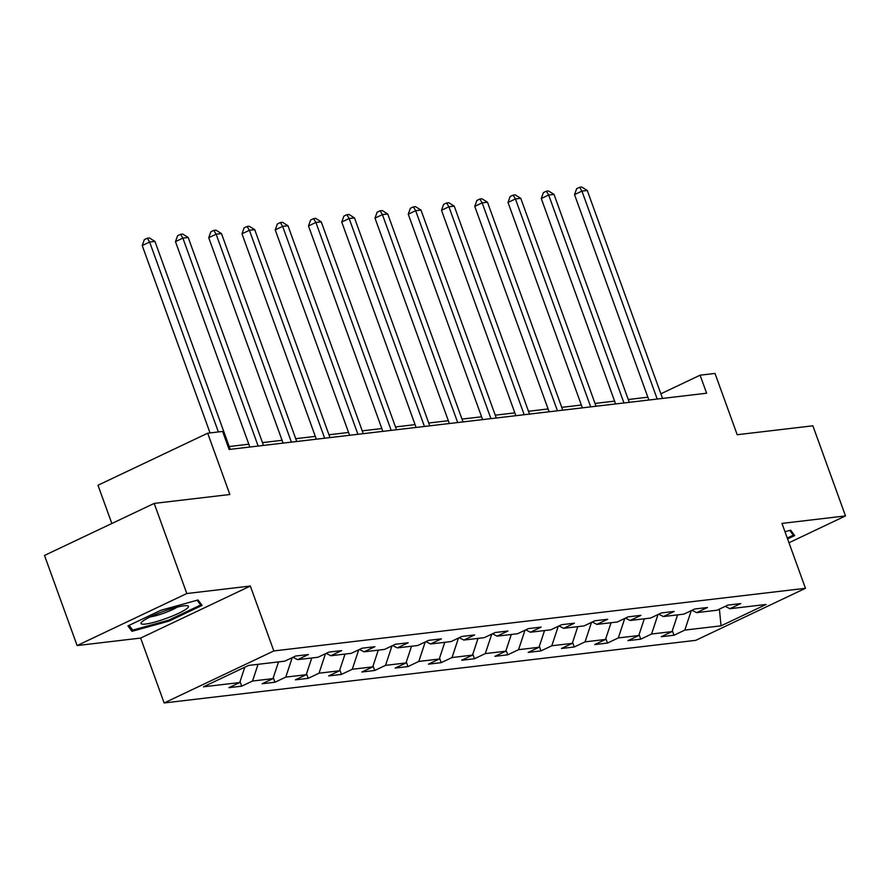<?xml version="1.0" encoding="UTF-8"?>
<svg xmlns="http://www.w3.org/2000/svg" width="890" height="890" viewBox="0 0 890 890"><rect width="100%" height="100%" fill="white"/><g stroke="black" fill="none" stroke-linecap="round" stroke-linejoin="round"><path stroke-width="1.33" d="M164.138 702.966L695.78 640.333L805.461 588.301L273.831 650.935L164.138 702.966L140.642 638.074L250.335 586.043L186.811 593.53L77.118 645.562L140.642 638.074M77.118 645.562L44.5 555.438L154.192 503.406L229.865 494.495L207.682 433.207L97.989 485.239L111.84 523.498M788.974 542.744L845.5 515.922L812.881 425.809L737.198 434.721L715.015 373.433L700.096 375.191L660.87 393.803M186.811 593.53L154.192 503.406M725.272 606.346L729.878 608.727L740.702 603.587L727.909 605.1L717.084 610.229L696.625 612.643L707.45 607.514L694.656 609.016L683.832 614.144L663.373 616.559L674.186 611.43L661.404 612.932L650.579 618.072L630.12 620.475L640.933 615.346L628.151 616.848L617.326 621.988L596.867 624.391L607.681 619.262L594.887 620.775L584.074 625.904L563.604 628.318L574.428 623.178L561.635 624.691L550.821 629.82L530.351 632.234L541.176 627.094L528.382 628.607L517.568 633.736L497.098 636.15L507.923 631.021L495.129 632.523L484.305 637.652L463.846 640.066L474.67 634.937L461.877 636.439L451.052 641.579L430.593 643.982L441.418 638.853L428.624 640.355L417.799 645.495L397.341 647.898L408.154 642.769L395.371 644.282L384.547 649.411L364.088 651.825L374.901 646.685L362.119 648.198L351.294 653.327L330.824 655.741L341.649 650.601L328.855 652.114L318.041 657.243L297.572 659.657L308.396 654.528L295.602 656.03L284.789 661.159L248.544 665.431L203.487 686.802L239.721 682.541L228.908 687.67L241.691 686.168L240.033 681.595M729.878 608.727L766.112 604.455L721.056 625.826L684.822 630.098L673.997 635.238L672.339 630.654M241.691 686.168L252.515 681.028L272.974 678.625L262.161 683.754L274.943 682.241L285.768 677.112L306.227 674.698L295.413 679.838L308.196 678.325L319.021 673.196L339.491 670.782L328.666 675.922L341.46 674.409L352.273 669.28L372.743 666.866L361.918 671.995L374.712 670.493L385.526 665.364L405.996 662.95L395.171 668.078L407.965 666.577L418.79 661.437L439.248 659.034L428.424 664.163L441.218 662.661L452.042 657.521L472.501 655.118L461.676 660.247L474.47 658.734L485.295 653.605L505.754 651.191L494.94 656.331L507.723 654.817L518.547 649.689L539.006 647.275L528.193 652.415L540.975 650.902L551.8 645.773L572.259 643.359L561.445 648.487L574.239 646.986L585.053 641.857L605.523 639.443L594.698 644.571L607.492 643.069L618.305 637.93L638.775 635.527L627.951 640.655L640.744 639.154L651.558 634.014L672.028 631.611L661.203 636.739L673.997 635.238M207.682 433.207L222.6 431.45L229.131 449.472L706.615 393.224L700.096 375.191M692.019 610.273L696.625 612.643M672.028 631.611L677.568 614.89M651.558 634.014L658.01 614.545M658.756 614.189L663.373 616.559M638.775 635.527L644.304 618.806M618.305 637.93L624.758 618.461M625.503 618.105L630.12 620.475M605.523 639.443L611.052 622.722M585.053 641.857L591.505 622.377M592.25 622.021L596.867 624.391M572.259 643.359L577.799 626.638M551.8 645.773L558.253 626.293M558.998 625.937L563.604 628.318M539.006 647.275L544.547 630.565M518.547 649.689L525 630.209M525.745 629.853L530.351 632.234M505.754 651.191L511.294 634.481M485.295 653.605L491.747 634.136M492.493 633.78L497.098 636.15M472.501 655.118L478.041 638.397M452.042 657.521L458.484 638.052M459.24 637.696L463.846 640.066M439.248 659.034L444.789 642.313M418.79 661.437L425.231 641.968M425.987 641.612L430.593 643.982M405.996 662.95L411.536 646.229M385.526 665.364L391.978 645.884M392.724 645.528L397.341 647.898M372.743 666.866L378.272 650.145M352.273 669.28L358.726 649.8M359.471 649.444L364.088 651.825M339.491 670.782L345.02 654.061M319.021 673.196L325.473 653.716M326.218 653.36L330.824 655.741M306.227 674.698L311.767 657.988M285.768 677.112L292.22 657.632M292.966 657.287L297.572 659.657M272.974 678.625L278.514 661.904M252.515 681.028L258.055 664.307M239.721 682.541L244.794 667.211M250.335 586.043L273.831 650.935M845.5 515.922L781.976 523.409L805.461 588.301M647.853 397.207L628.262 399.51M614.601 401.123L595.01 403.426M581.348 405.039L561.757 407.353M548.095 408.955L528.504 411.269M514.843 412.871L495.241 415.185M481.59 416.798L461.988 419.101M448.338 420.714L428.735 423.017M415.074 424.63L395.483 426.933M381.821 428.546L362.23 430.86M348.569 432.462L328.977 434.776M315.316 436.378L295.725 438.692M282.063 440.305L262.472 442.608M248.811 444.221L229.208 446.524M721.056 625.826L719.398 609.138M684.822 630.098L691.263 610.629M274.943 682.241L273.297 677.668M308.196 678.325L306.549 673.752M341.46 674.409L339.802 669.836M374.712 670.493L373.055 665.92M407.965 666.577L406.307 662.004M441.218 662.661L439.56 658.088M474.47 658.734L472.812 654.161M507.723 654.817L506.065 650.245M540.975 650.902L539.329 646.329M574.239 646.986L572.582 642.413M607.492 643.069L605.834 638.497M640.744 639.154L639.087 634.581M131.976 631.322L169.067 621.064L202.097 605.389L198.047 599.982L160.957 610.24L127.926 625.915L131.976 631.322L130.418 627.005M787.594 538.951L794.703 535.58L790.654 530.162L784.991 531.731M168.733 620.152L169.067 621.064M218.384 431.95L149.631 242.036L154.96 241.413L230.232 449.35M210.051 432.929L142.222 245.551L149.631 242.036L147.306 238.22L149.442 237.964L154.96 241.413M142.222 245.551L144.347 239.621L147.306 238.22M167.109 618.083A25.209 3.771 160.1 0 0 187.278 605.723A25.209 3.771 160.1 0 0 162.381 611.775A25.209 3.771 160.1 0 0 141.543 622.277A25.209 3.771 160.1 0 0 167.109 618.083M150.188 616.904A17.255 2.581 160.1 0 0 164.828 612.821A17.255 2.581 160.1 0 0 177.199 607.125M197.124 600.238L200.684 604.989L168.677 620.174L132.744 630.109L129.15 625.325M199.638 602.118L200.684 604.989M789.73 530.418L793.29 535.179L787.272 538.027M792.245 532.298L793.29 535.179M258.156 446.057L182.884 238.119L188.213 237.496L263.485 445.423M249.834 447.036L175.475 241.635L182.884 238.119L180.57 234.304L182.695 234.048L188.213 237.496M175.475 241.635L177.599 235.705L180.57 234.304M291.408 442.141L216.137 234.204L221.465 233.581L296.737 441.507M283.087 443.12L208.727 237.719L216.137 234.204L213.822 230.388L215.947 230.132L221.465 233.581M208.727 237.719L210.852 231.789L213.822 230.388M324.661 438.225L249.4 230.288L254.729 229.653L329.99 437.591M316.339 439.204L241.98 233.803L249.4 230.288L247.075 226.461L249.2 226.216L254.729 229.653M241.98 233.803L244.105 227.873L247.075 226.461M357.925 434.298L282.653 226.371L287.982 225.737L363.253 433.675M349.592 435.288L275.233 229.887L282.653 226.371L280.328 222.544L282.464 222.3L287.982 225.737M275.233 229.887L277.368 223.957L280.328 222.544M391.177 430.382L315.906 222.456L321.234 221.821L396.506 429.759M382.845 431.361L308.496 225.971L315.906 222.456L313.58 218.629L315.716 218.384L321.234 221.821M308.496 225.971L310.621 220.041L313.58 218.629M424.43 426.466L349.158 218.528L354.487 217.905L429.759 425.843M416.097 427.445L341.749 222.044L349.158 218.528L346.833 214.713L348.969 214.457L354.487 217.905M341.749 222.044L343.874 216.114L346.833 214.713M457.683 422.55L382.411 214.612L387.74 213.989L463.011 421.916M449.35 423.529L375.002 218.128L382.411 214.612L380.086 210.797L382.222 210.541L387.74 213.989M375.002 218.128L377.126 212.198L380.086 210.797M490.935 418.634L415.663 210.696L420.992 210.073L496.264 418M482.603 419.613L408.254 214.212L415.663 210.696L413.349 206.881L415.474 206.625L420.992 210.073M408.254 214.212L410.379 208.282L413.349 206.881M524.188 414.718L448.916 206.78L454.245 206.146L529.517 414.084M515.866 415.697L441.507 210.296L448.916 206.78L446.602 202.965L448.727 202.709L454.245 206.146M441.507 210.296L443.632 204.366L446.602 202.965M557.44 410.791L482.169 202.864L487.498 202.23L562.769 410.168M549.119 411.781L474.759 206.38L482.169 202.864L479.855 199.037L481.98 198.793L487.498 202.23M474.759 206.38L476.884 200.45L479.855 199.037M590.704 406.875L515.432 198.948L520.761 198.314L596.033 406.252M582.372 407.854L508.012 202.464L515.432 198.948L513.107 195.121L515.243 194.877L520.761 198.314M508.012 202.464L510.137 196.534L513.107 195.121M623.957 402.959L548.685 195.021L554.014 194.398L629.286 402.336M615.624 403.938L541.276 198.537L548.685 195.021L546.36 191.205L548.496 190.95L554.014 194.398M541.276 198.537L543.401 192.607L546.36 191.205M657.209 399.043L581.938 191.105L587.267 190.482L662.538 398.409M648.877 400.022L574.528 194.621L581.938 191.105L579.613 187.289L581.748 187.034L587.267 190.482M574.528 194.621L576.653 188.691L579.613 187.289"/></g></svg>
